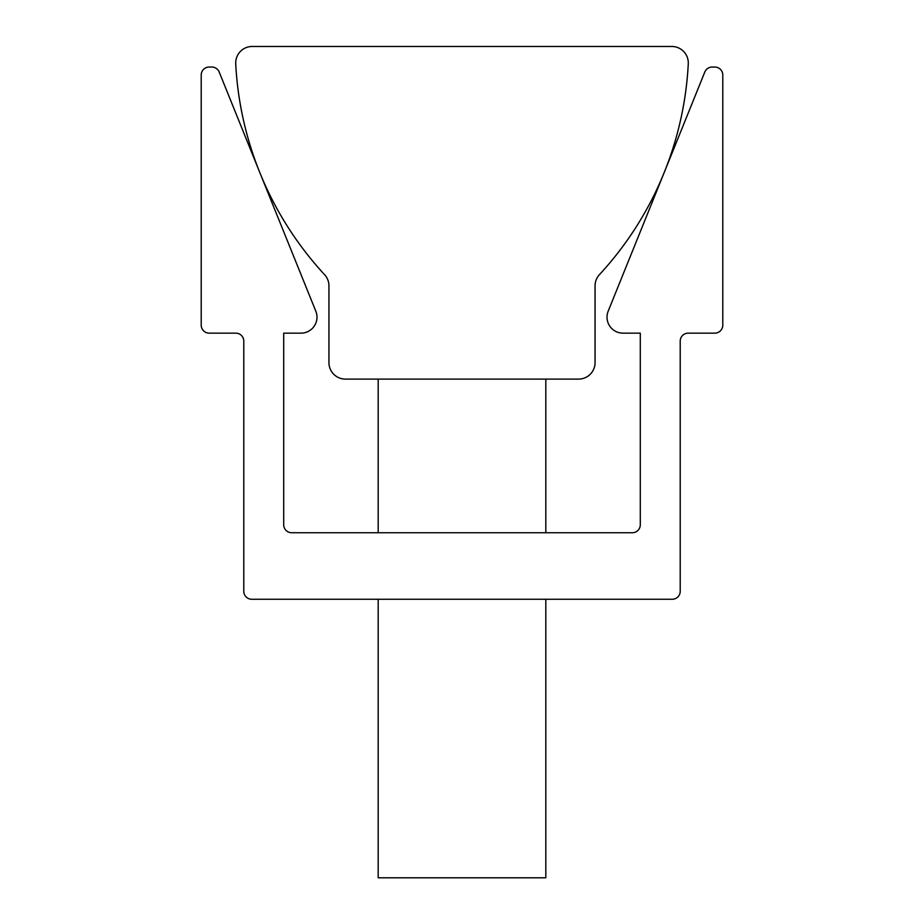 <?xml version="1.0" encoding="UTF-8"?>
<svg xmlns="http://www.w3.org/2000/svg" width="924" height="924" viewBox="0 0 924 924"><rect width="100%" height="100%" fill="white"/><g stroke="black" fill="none" stroke-linecap="round" stroke-linejoin="round"><path stroke-width="1.39" d="M545.818 599.26L545.818 877.8L378.182 877.8L378.182 599.26M570.258 46.466L353.742 46.466M235.724 63.814A16.493 16.493 0 0 1 252.194 46.466L671.806 46.466A16.493 16.493 0 0 1 688.276 63.814A336.244 336.244 0 0 1 599.433 274.659A16.493 16.493 0 0 0 595.056 285.863L595.056 362.612A16.493 16.493 0 0 1 578.563 379.106L345.437 379.106A16.493 16.493 0 0 1 328.944 362.612L328.944 285.863A16.493 16.493 0 0 0 324.567 274.659A336.244 336.244 0 0 1 235.724 63.814M622.984 333.148A15.962 15.962 0 0 1 608.177 311.203L704.804 72.026A7.981 7.981 0 0 1 712.208 67.036L714.806 67.036A7.981 7.981 0 0 1 722.787 75.017L722.787 325.167A7.981 7.981 0 0 1 714.806 333.148L688.195 333.148A7.981 7.981 0 0 0 680.214 341.129L680.214 591.279A7.981 7.981 0 0 1 672.233 599.26L251.767 599.26A7.981 7.981 0 0 1 243.786 591.279L243.786 341.129A7.981 7.981 0 0 0 235.805 333.148L209.194 333.148A7.981 7.981 0 0 1 201.213 325.167L201.213 75.017A7.981 7.981 0 0 1 209.194 67.036L211.792 67.036A7.981 7.981 0 0 1 219.196 72.026L315.823 311.203A15.962 15.962 0 0 1 301.016 333.148L283.703 333.148L283.703 524.751A7.981 7.981 0 0 0 291.684 532.732L632.316 532.732A7.981 7.981 0 0 0 640.297 524.751L640.297 333.148L622.984 333.148M545.818 379.106L545.818 532.732M378.182 379.106L378.182 532.732"/></g></svg>
